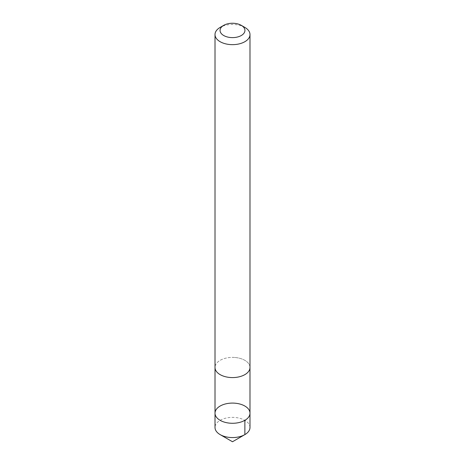 <?xml version="1.0" encoding="UTF-8"?>
<svg xmlns="http://www.w3.org/2000/svg" width="465" height="465" viewBox="0 0 465 465"><rect width="100%" height="100%" fill="white"/><g stroke="black" fill="none" stroke-linecap="round" stroke-linejoin="round"><path stroke-width="0.35" stroke-dasharray="2.33 1.74" d="M249.99 427.469A17.49 10.096 0 0 0 234.593 417.442A17.49 10.096 0 0 0 215.01 427.469M234.593 357.457A17.49 10.096 0 0 0 215.01 367.484A17.49 10.096 0 0 0 230.407 377.51A17.49 10.096 0 0 0 249.99 367.484A17.49 10.096 0 0 0 234.593 357.457M215.01 413.187A17.49 10.096 180 0 1 234.593 403.161A17.49 10.096 180 0 1 249.99 413.187M249.99 367.646L249.99 367.484A17.49 10.096 0 0 0 232.5 357.387A17.49 10.096 0 0 0 215.01 367.484L215.01 367.646M244.869 27.418A17.49 10.096 0 0 0 220.131 27.418"/><path stroke-width="0.7" d="M234.593 403.161A17.49 10.096 180 0 1 249.99 413.187A17.49 10.096 180 0 1 232.5 423.284A17.49 10.096 180 0 1 215.01 413.187A17.49 10.096 180 0 1 234.593 403.161M215.01 427.469A17.49 10.096 0 0 0 220.131 434.606A17.49 10.096 0 0 0 230.407 437.495A17.49 10.096 0 0 0 244.869 434.606A17.49 10.096 0 0 0 249.99 427.469L249.99 413.187A17.49 10.096 180 0 1 232.5 423.284A17.49 10.096 180 0 1 215.01 413.187L215.01 427.469M223.7 25.354L220.131 27.418A17.49 10.096 0 0 0 215.01 34.555L215.01 367.484A17.49 10.096 0 0 0 230.407 377.51A17.49 10.096 0 0 0 249.99 367.484L249.99 34.555A17.49 10.096 0 0 0 244.869 27.418L241.3 25.354A12.445 7.184 0 0 0 223.7 25.354A12.445 7.184 0 0 0 220.741 32.777A12.445 7.184 0 0 0 231.012 37.566A12.445 7.184 0 0 0 243.689 33.573A12.445 7.184 0 0 0 241.3 25.354M215.01 34.555A17.49 10.096 0 0 0 230.407 44.582A17.49 10.096 0 0 0 249.99 34.555M244.869 420.325L244.869 434.606L232.5 441.75L244.869 434.606M232.5 441.75L220.131 434.606M215.01 367.646L215.01 413.187M249.99 367.646L249.99 413.187"/></g></svg>
